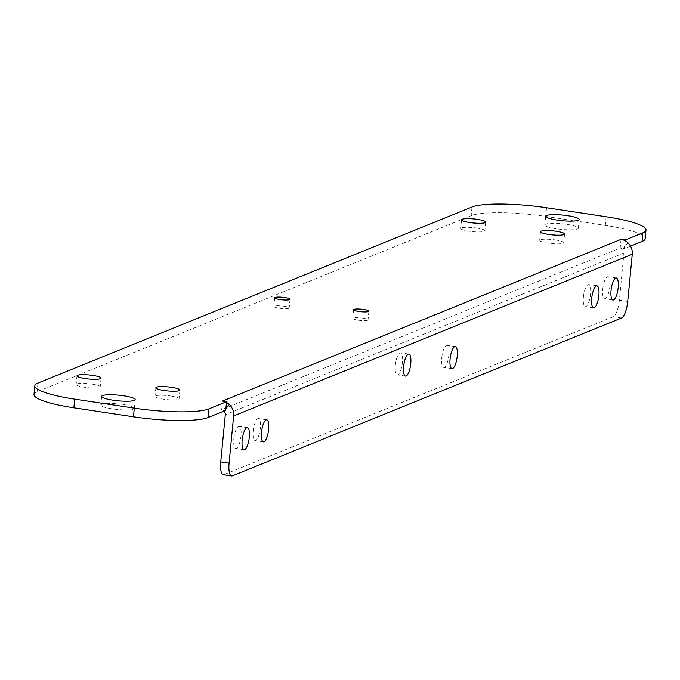 <?xml version="1.0" encoding="UTF-8"?>
<svg xmlns="http://www.w3.org/2000/svg" width="680" height="680" viewBox="0 0 680 680"><rect width="100%" height="100%" fill="white"/><g stroke="black" fill="none" stroke-linecap="round" stroke-linejoin="round"><path stroke-width="0.51" stroke-dasharray="3.4 2.55" d="M34 394.485A59.041 9.911 -174.5 0 1 37.111 391.74L471.146 215.662A59.041 9.911 -174.5 0 1 545.692 216.41L605.293 225.411A59.041 9.911 -174.5 0 1 645.167 238.731M630.556 246.151L624.351 248.667L625.115 240.737M621.027 239.369L620.194 248.038L624.351 248.667M627.716 301.469L619.395 300.212L623.934 252.994A4.42 4.148 -112.1 0 0 622.506 249.177A4.42 4.148 67.9 0 0 620.194 248.038L221.561 409.751L225.718 410.38M170.918 396.015A12.087 2.031 -174.5 0 1 179.087 398.735A12.087 2.031 -174.5 0 1 163.183 399.151A12.087 2.031 -174.5 0 1 155.023 396.423A12.087 2.031 -174.5 0 1 170.918 396.015M92.038 384.098A12.087 2.031 -174.5 0 1 100.198 386.826A12.087 2.031 -174.5 0 1 84.303 387.234A12.087 2.031 -174.5 0 1 76.143 384.506A12.087 2.031 -174.5 0 1 92.038 384.098M476.688 228.055A12.087 2.031 -174.5 0 1 484.848 230.783A12.087 2.031 -174.5 0 1 468.954 231.191A12.087 2.031 -174.5 0 1 460.793 228.463A12.087 2.031 -174.5 0 1 476.688 228.055M555.568 239.972A12.087 2.031 -174.5 0 1 563.737 242.7A12.087 2.031 -174.5 0 1 547.833 243.108A12.087 2.031 -174.5 0 1 539.673 240.38A12.087 2.031 -174.5 0 1 555.568 239.972M122.978 404.481A16.855 2.83 -174.5 0 1 134.359 408.28A16.855 2.83 -174.5 0 1 112.192 408.858A16.855 2.83 -174.5 0 1 100.81 405.05A16.855 2.83 -174.5 0 1 122.978 404.481M566.976 224.366A16.855 2.83 -174.5 0 1 578.357 228.166A16.855 2.83 -174.5 0 1 556.189 228.744A16.855 2.83 -174.5 0 1 544.808 224.935A16.855 2.83 -174.5 0 1 566.976 224.366M283.993 306.229A7.667 1.292 -174.5 0 1 289.17 307.955A7.667 1.292 -174.5 0 1 279.08 308.219A7.667 1.292 -174.5 0 1 273.904 306.484A7.667 1.292 -174.5 0 1 283.993 306.229M362.874 318.138A7.667 1.292 -174.5 0 1 368.05 319.872A7.667 1.292 -174.5 0 1 357.96 320.135A7.667 1.292 -174.5 0 1 352.784 318.401A7.667 1.292 -174.5 0 1 362.874 318.138M224.034 411.06A4.42 4.148 -112.1 0 0 223.873 410.89L225.896 408.527M226.482 402.45A13.252 12.436 67.9 0 0 222.394 401.081L221.561 409.751A4.42 4.148 67.9 0 1 223.873 410.89M619.395 300.212A14.875 4.488 -81.4 0 1 613.224 316.736L224.111 474.589A14.875 4.488 -81.4 0 1 223.295 474.7M395.301 365.253A11.161 3.366 -81.4 0 1 400.537 352.775A11.161 3.366 -81.4 0 1 402.433 362.355A11.161 3.366 -81.4 0 1 397.197 374.841A11.161 3.366 -81.4 0 1 395.301 365.253M441.754 357.808A11.161 3.366 -81.4 0 1 446.989 345.329A11.161 3.366 -81.4 0 1 448.894 354.909A11.161 3.366 -81.4 0 1 443.658 367.387A11.161 3.366 -81.4 0 1 441.754 357.808M602.726 289.221A11.161 3.366 -81.4 0 1 607.962 276.734A11.161 3.366 -81.4 0 1 609.866 286.322A11.161 3.366 -81.4 0 1 604.63 298.8A11.161 3.366 -81.4 0 1 602.726 289.221M583.389 297.058A11.161 3.366 -81.4 0 1 588.625 284.58A11.161 3.366 -81.4 0 1 590.529 294.168A11.161 3.366 -81.4 0 1 585.293 306.646A11.161 3.366 -81.4 0 1 583.389 297.058M233.844 438.863A11.161 3.366 -81.4 0 1 239.079 426.385A11.161 3.366 -81.4 0 1 240.983 435.965A11.161 3.366 -81.4 0 1 235.748 448.443A11.161 3.366 -81.4 0 1 233.844 438.863M253.181 431.018A11.161 3.366 -81.4 0 1 258.417 418.54A11.161 3.366 -81.4 0 1 260.321 428.12A11.161 3.366 -81.4 0 1 255.085 440.598A11.161 3.366 -81.4 0 1 253.181 431.018M37.944 383.07L37.111 391.74M471.979 207L471.146 215.662M546.524 207.74L545.692 216.41M606.126 216.75L605.293 225.411M622.506 249.177L627.963 242.802M623.934 252.994L225.301 414.707M621.554 317.993L613.224 316.736M232.441 475.847L224.111 474.589M266.738 419.798L258.417 418.54M263.406 441.856L255.085 440.598M247.401 427.644L239.079 426.385M244.069 449.701L235.748 448.443M596.955 285.838L588.625 284.58M593.615 307.904L585.293 306.646M616.284 277.993L607.962 276.734M612.952 300.058L604.63 298.8M455.319 346.587L446.989 345.329M451.979 368.645L443.658 367.387M408.858 354.034L400.537 352.775M405.526 376.1L397.197 374.841M540.506 231.719L539.673 240.38M564.57 234.03L563.737 242.7M461.627 219.801L460.793 228.463M485.69 222.113L484.848 230.783M76.976 375.836L76.143 384.506M101.04 378.156L100.198 386.826M155.856 387.753L155.023 396.423M179.919 390.074L179.087 398.735M545.64 216.274L544.808 224.935M579.19 219.504L578.357 228.166M101.643 396.389L100.81 405.05M135.192 399.619L134.359 408.28M353.617 309.731L352.784 318.401M368.892 311.202L368.05 319.872M274.737 297.823L273.904 306.484M290.003 299.293L289.17 307.955"/><path stroke-width="1.02" d="M625.115 240.737L625.192 239.998L642.889 232.815A59.041 9.911 5.5 0 0 646 230.07L645.167 238.731A59.041 9.911 -174.5 0 1 642.056 241.485L630.556 246.151M632.264 254.252L233.631 415.964L229.083 463.182A14.875 4.488 98.6 0 0 231.625 475.958A14.875 4.488 98.6 0 0 232.441 475.847L621.554 317.993A14.875 4.488 98.6 0 0 627.716 301.469L632.264 254.252A13.252 12.436 -112.1 0 0 627.963 242.802A13.252 12.436 -112.1 0 0 621.027 239.369L222.394 401.081L226.559 401.71L225.718 410.38L208.02 417.554A59.041 9.911 -174.5 0 1 133.476 416.815L73.873 407.813A59.041 9.911 -174.5 0 1 34 394.485L34.833 385.824A59.041 9.911 5.5 0 0 74.707 399.143L73.873 407.813M646 230.07A59.041 9.911 5.5 0 0 606.126 216.75L546.524 207.74A59.041 9.911 5.5 0 0 471.979 207L37.944 383.07A59.041 9.911 5.5 0 0 34.833 385.824M621.027 239.369L625.192 239.998M231.625 475.958L223.295 474.7A14.875 4.488 -81.4 0 1 220.753 461.924L225.301 414.707A4.42 4.148 -112.1 0 0 224.034 411.06M233.631 415.964A13.252 12.436 -112.1 0 0 229.33 404.515A13.252 12.436 67.9 0 0 226.482 402.45M226.559 401.71L208.853 408.892L208.02 417.554M74.707 399.143L134.308 408.144A59.041 9.911 5.5 0 0 208.853 408.892M548.667 234.439A12.087 2.031 -174.5 0 1 540.506 231.719A12.087 2.031 -174.5 0 1 556.402 231.302A12.087 2.031 -174.5 0 1 564.57 234.03A12.087 2.031 -174.5 0 1 548.667 234.439M469.787 222.53A12.087 2.031 -174.5 0 1 461.627 219.801A12.087 2.031 -174.5 0 1 477.521 219.385A12.087 2.031 -174.5 0 1 485.69 222.113A12.087 2.031 -174.5 0 1 469.787 222.53M85.136 378.565A12.087 2.031 -174.5 0 1 76.976 375.836A12.087 2.031 -174.5 0 1 92.871 375.428A12.087 2.031 -174.5 0 1 101.04 378.156A12.087 2.031 -174.5 0 1 85.136 378.565M164.016 390.481A12.087 2.031 -174.5 0 1 155.856 387.753A12.087 2.031 -174.5 0 1 171.751 387.345A12.087 2.031 -174.5 0 1 179.919 390.074A12.087 2.031 -174.5 0 1 164.016 390.481M557.022 220.074A16.855 2.83 -174.5 0 1 545.64 216.274A16.855 2.83 -174.5 0 1 567.808 215.696A16.855 2.83 -174.5 0 1 579.19 219.504A16.855 2.83 -174.5 0 1 557.022 220.074M113.024 400.188A16.855 2.83 -174.5 0 1 101.643 396.389A16.855 2.83 -174.5 0 1 123.811 395.811A16.855 2.83 -174.5 0 1 135.192 399.619A16.855 2.83 -174.5 0 1 113.024 400.188M358.802 311.466A7.667 1.292 -174.5 0 1 353.617 309.731A7.667 1.292 -174.5 0 1 363.707 309.476A7.667 1.292 -174.5 0 1 368.892 311.202A7.667 1.292 -174.5 0 1 358.802 311.466M279.913 299.548A7.667 1.292 -174.5 0 1 274.737 297.823A7.667 1.292 -174.5 0 1 284.826 297.56A7.667 1.292 -174.5 0 1 290.003 299.293A7.667 1.292 -174.5 0 1 279.913 299.548M268.642 429.377A11.161 3.366 -81.4 0 1 263.406 441.856A11.161 3.366 -81.4 0 1 261.502 432.276A11.161 3.366 -81.4 0 1 266.738 419.798A11.161 3.366 -81.4 0 1 268.642 429.377M249.305 437.223A11.161 3.366 -81.4 0 1 244.069 449.701A11.161 3.366 -81.4 0 1 242.165 440.121A11.161 3.366 -81.4 0 1 247.401 427.644A11.161 3.366 -81.4 0 1 249.305 437.223M598.859 295.426A11.161 3.366 -81.4 0 1 593.615 307.904A11.161 3.366 -81.4 0 1 591.719 298.316A11.161 3.366 -81.4 0 1 596.955 285.838A11.161 3.366 -81.4 0 1 598.859 295.426M618.188 287.58A11.161 3.366 -81.4 0 1 612.952 300.058A11.161 3.366 -81.4 0 1 611.048 290.479A11.161 3.366 -81.4 0 1 616.284 277.993A11.161 3.366 -81.4 0 1 618.188 287.58M457.215 356.167A11.161 3.366 -81.4 0 1 451.979 368.645A11.161 3.366 -81.4 0 1 450.075 359.065A11.161 3.366 -81.4 0 1 455.319 346.587A11.161 3.366 -81.4 0 1 457.215 356.167M410.762 363.613A11.161 3.366 -81.4 0 1 405.526 376.1A11.161 3.366 -81.4 0 1 403.623 366.512A11.161 3.366 -81.4 0 1 408.858 354.034A11.161 3.366 -81.4 0 1 410.762 363.613M642.889 232.815L642.056 241.485M229.083 463.182L220.753 461.924M225.896 408.527L229.33 404.515M134.308 408.144L133.476 416.815"/></g></svg>
